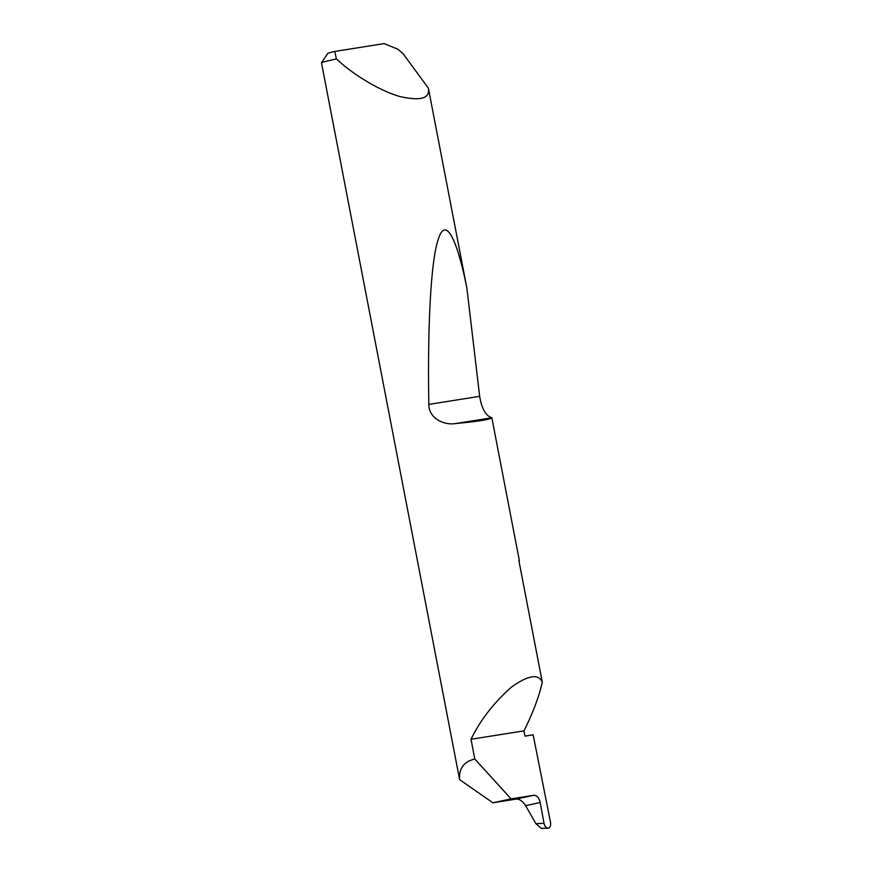 <?xml version="1.0" encoding="UTF-8"?>
<svg xmlns="http://www.w3.org/2000/svg" width="872" height="872" viewBox="0 0 872 872"><rect width="100%" height="100%" fill="white"/><g stroke="black" fill="none" stroke-linecap="round" stroke-linejoin="round"><path stroke-width="1.31" d="M544.008 823.299L540.237 802.513L525.609 805.684L535.92 823.713L544.008 823.299C544.804 826.471 546.221 828.084 548.281 828.138C550.199 827.517 550.951 825.621 550.526 822.427L533.152 734.824L524.955 736.121L523.952 730.878C532.727 713.361 538.852 697.175 542.319 682.329L518.873 560.587A50.118 1.308 -10.9 0 1 519.363 560.62L491.841 417.797C489.683 419.596 477.703 421.492 455.893 423.498C444.001 425.678 428.632 418.2 428.828 404.401C427.52 332.69 430.376 262.243 438.224 239.451C445.897 214.708 457.473 240.988 466.858 287.989L479.665 396.335C481.736 408.728 485.791 415.879 491.852 417.775L455.893 423.498M525.609 805.684L525.533 805.554C522.655 801.215 519.592 799.057 516.344 799.068L533.762 795.286C536.836 795.319 538.983 797.684 540.215 802.371L540.237 802.513M321.485 62.74L327.839 53.366A42.096 1.101 -10.9 0 1 334.761 51.437L384.138 43.6L397.796 49.203L402.897 53.443L428.381 88.181C430.234 98.362 420.838 101.174 400.172 96.618C379.56 90.819 354.272 74.741 340.734 62.784L336.407 58.947A50.118 1.308 169.1 0 0 321.485 62.74A50.118 1.308 169.1 0 0 321.474 62.784L459.62 779.644L492.887 802.785L516.344 799.068M533.762 795.286L511.079 798.883L474.804 759.022L471.011 739.271C480.319 720.13 493.825 702.723 511.526 687.038C528.465 675.07 538.722 673.5 542.319 682.329M428.381 88.181L466.858 287.989M474.804 759.022C463.795 761.67 458.737 768.548 459.62 779.644M511.079 798.883L492.887 802.785M535.92 823.713L541.338 828.4L548.281 828.138M471.011 739.271L523.952 730.878M334.761 51.437L336.407 58.947M546.537 828.226L547.932 828.149M479.665 396.335L428.828 404.401"/></g></svg>
